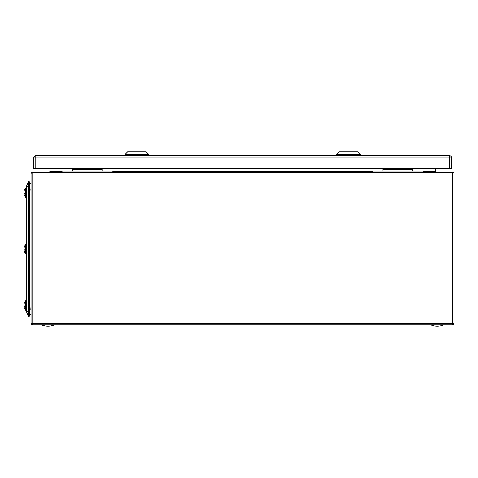 <?xml version="1.0" encoding="UTF-8"?>
<svg xmlns="http://www.w3.org/2000/svg" width="478" height="478" viewBox="0 0 478 478"><rect width="100%" height="100%" fill="white"/><g stroke="black" fill="none" stroke-linecap="round" stroke-linejoin="round"><path stroke-width="0.72" d="M31.04 323.17L31.04 174.004A1.691 1.691 0 0 1 32.737 172.307L452.409 172.307A1.691 1.691 0 0 1 454.1 174.004L454.1 323.17A1.691 1.691 0 0 1 452.409 324.867L32.737 324.867A1.691 1.691 0 0 1 31.04 323.17L32.737 323.17L32.737 324.867A1.691 1.691 0 0 1 31.04 323.17M49.067 172.307L49.909 171.465L62.05 171.465M435.47 172.05L436.079 172.307L435.231 171.465L435.231 168.441M49.909 168.441L49.909 171.465M31.04 184.203A3.722 3.722 0 0 0 29.684 183.02A3.722 3.722 0 0 1 31.04 184.203M29.684 189.658A3.722 3.722 0 0 0 31.04 188.481M29.684 186.54L28.513 186.54L28.513 181.479L26.643 186.318A2.115 2.115 93.7 0 1 26.81 185.488L28.513 181.479L29.684 181.975L29.684 316.101L28.513 316.597L26.81 312.588A2.115 2.115 86.5 0 1 26.643 311.758L26.643 186.54L26.392 197.056L26.392 188.272L25.794 187.848L25.794 197.474L25.376 197.056L25.376 194.217A6.178 2.366 180 0 1 24.223 193.471A5.802 5.36 180 0 0 24.253 193.978A6.154 2.354 180 0 1 23.9 193.381L24.223 193.381M29.684 315.056A3.722 3.722 0 0 0 31.04 313.879A3.722 3.722 0 0 1 29.684 315.056A3.722 3.722 0 0 0 31.04 313.879M31.04 309.595A3.722 3.722 0 0 0 29.684 308.418M26.392 196.894L26.392 244.808M26.392 253.268L26.392 307.037M26.392 309.642L26.81 312.588L28.513 316.597L28.513 311.536L29.684 311.536M28.513 186.54L28.513 311.536L26.81 311.536L26.81 186.54L28.513 186.54M423.09 172.253L372.32 172.253L372.32 170.987L423.09 170.987L423.09 172.253M382.902 168.447L382.902 170.987M412.514 168.447L412.514 170.987M112.82 172.253L62.05 172.253L62.05 170.987L112.82 170.987L112.82 172.253M72.632 168.447L72.632 170.987M102.244 168.447L102.244 170.987M443.441 324.95A16.611 16.611 0 0 1 430.917 324.95L443.441 324.867M54.229 324.95A16.611 16.611 0 0 1 41.706 324.95L54.229 324.867M449.529 168.441L33.663 168.441L33.663 157.865A2.115 2.115 0 0 1 35.778 155.75L449.529 155.75A2.115 2.115 0 0 1 451.644 157.865L451.644 168.441L449.529 168.441L449.529 155.75M112.904 168.441L62.14 168.441M423.173 168.441L372.41 168.441M125.045 154.364L125.045 155.213L148.736 155.213L148.736 154.364L125.045 154.364L127.584 151.825L146.196 151.825L127.584 151.825M129.699 151.825L144.081 151.825L129.699 151.825M130.458 151.825L143.322 151.825M144.888 155.213L144.888 155.75M145.145 155.213L145.145 155.75M145.151 155.75L145.151 155.213M336.572 154.364L336.572 155.213L360.269 155.213L360.269 154.364L336.572 154.364L339.111 151.825L357.729 151.825L339.111 151.825M341.226 151.825L355.614 151.825L341.226 151.825M341.985 151.825L354.855 151.825M356.421 155.213L356.421 155.75M356.672 155.213L356.672 155.75L356.678 155.213M120.062 168.824A1.5 0.729 -34.8 0 0 120.145 168.83A1.5 0.729 -34.8 0 0 121.263 168.441M119.363 168.441L119.488 168.62A1.673 0.807 -34.8 0 0 119.972 168.824A1.673 0.807 -34.8 0 0 121.137 168.441M363.961 168.441A1.673 0.729 33.7 0 0 365.479 169.003A1.673 0.729 33.7 0 0 365.843 168.83L366.1 168.441M363.83 168.441A1.5 0.651 33.7 0 0 365.288 169.021A1.5 0.651 33.7 0 0 365.377 169.009M441.756 155.75L441.815 155.416L432.739 155.416L442.102 155.416L442.102 155.75L442.102 155.416L442.102 155.75L442.102 155.416L439.921 155.416M432.739 155.75L432.739 155.416L431.371 155.416M439.073 155.416L430.869 155.416L430.929 155.75M432.739 155.416L430.929 155.416M24.253 194.827A6.154 5.682 0 0 1 24.02 194.098A6.154 5.682 0 0 0 24.253 194.827A6.154 5.682 0 0 1 24.02 194.098L24.02 194.098A6.154 5.682 0 0 1 23.9 193.381A6.154 5.682 0 0 0 24.02 194.098A6.154 5.682 0 0 1 23.9 193.381A6.154 5.682 0 0 0 24.02 194.098L24.02 194.098A6.154 5.682 0 0 1 23.9 193.381M26.392 309.804L25.967 310.228L26.392 309.804L25.967 310.228L26.392 309.804L25.967 310.228L25.967 300.602L25.376 301.021L25.794 300.602L25.376 301.021L25.794 300.602L25.794 310.228L25.376 309.804L25.376 301.021L25.376 306.972A6.178 2.366 180 0 1 24.223 306.225A5.802 5.36 180 0 0 24.253 306.733A6.154 2.354 180 0 1 23.9 306.135L24.223 306.135M24.253 307.581A6.154 5.682 0 0 1 24.02 306.852A6.154 5.682 0 0 0 24.253 307.581A6.154 5.682 0 0 1 24.02 306.852L24.02 306.852A6.154 5.682 0 0 1 23.9 306.135A6.154 5.682 0 0 0 24.02 306.852L24.02 306.852A6.154 5.682 0 0 1 23.9 306.135A6.154 5.682 0 0 0 24.02 306.852A6.154 5.682 0 0 1 23.9 306.135M24.223 193.471A5.802 5.36 180 0 1 24.253 192.963A6.154 2.354 0 0 1 23.9 192.365A6.154 5.682 0 0 1 24.253 190.919A5.802 2.223 180 0 1 24.223 190.71A5.802 2.223 180 0 1 24.253 190.495A6.154 5.682 180 0 0 24.02 191.224A6.178 6.178 0 0 1 25.376 188.601L25.376 196.721A6.178 6.178 0 0 1 24.02 194.098L24.02 194.098M24.02 191.224A6.154 5.682 180 0 0 23.9 191.941L23.96 191.941M24.02 192.664A6.154 2.354 0 0 0 23.9 192.957A6.154 5.682 180 0 0 23.96 193.381M25.794 187.848L25.376 188.272L25.794 187.848L25.376 188.272L25.794 187.848L25.376 188.272L25.376 192.359M24.247 192.957L23.9 192.957M25.376 192.957L25.376 193.381M24.253 251.201A6.154 5.682 0 0 1 24.02 250.472L24.02 250.472A6.154 5.682 0 0 1 23.9 249.755L24.223 249.755M26.266 197.354L26.392 197.056L25.967 197.474L26.392 197.056L25.967 197.474L26.392 197.056L25.967 197.474L25.376 197.056L25.376 194.827M24.223 306.225A5.802 5.36 180 0 1 24.253 305.717A6.154 2.354 0 0 1 23.9 305.119A6.154 5.682 0 0 1 24.253 303.673A5.802 2.223 180 0 1 24.223 303.458A5.802 2.223 180 0 1 24.253 303.249A6.154 5.682 180 0 0 24.02 303.978A6.154 5.682 180 0 0 23.9 304.695L23.96 304.695M24.02 305.412A6.154 2.354 0 0 0 23.9 305.711A6.154 5.682 180 0 0 23.96 306.135M24.247 305.711L23.9 305.711M25.376 303.249L25.376 304.695M25.376 305.711L25.376 306.135M25.376 250.723L25.376 253.43L25.794 253.854L25.794 244.222L25.376 244.646L25.376 250.723M25.376 248.321L25.376 244.646L25.967 244.222L25.967 253.854L25.376 253.43M25.376 253.101A6.178 6.178 0 0 1 24.02 250.472L24.02 250.472A6.154 5.682 0 0 1 23.9 249.755A6.154 2.354 180 0 0 24.253 250.358A5.802 5.36 180 0 1 24.223 249.851A5.802 5.36 180 0 1 24.253 249.343A6.154 2.354 0 0 1 23.9 248.739A6.154 5.682 0 0 1 24.253 247.293A5.802 2.223 180 0 1 24.223 247.084A5.802 2.223 180 0 1 24.253 246.875A6.154 5.682 180 0 0 24.02 247.604A6.154 5.682 180 0 0 23.9 248.321L23.96 248.321M24.02 249.038A6.154 2.354 0 0 0 23.9 249.337A6.154 5.682 180 0 0 23.96 249.755M24.247 249.337L23.9 249.337M25.376 249.337L25.376 249.755M31.04 174.004A1.691 1.691 0 0 1 32.737 172.307L32.737 174.004L31.04 174.004M454.1 174.004L32.737 174.004L32.737 323.17L452.409 323.17L452.409 172.307M452.409 323.17L454.1 323.17A1.691 1.691 0 0 1 452.409 324.867L452.409 323.17M112.82 171.465L372.32 171.465M423.09 171.465L435.231 171.465M31.04 190.107L29.684 190.107M29.684 307.969L31.04 307.969M26.81 312.588A2.115 2.115 86.5 0 1 26.643 311.758M382.902 169.714L412.514 169.714M72.632 169.714L102.244 169.714M449.529 155.714L442.102 155.714L449.529 155.714A2.115 2.115 180 0 1 451.644 157.83A2.115 2.115 0 0 0 449.529 155.714M430.869 155.714L359.629 155.714L430.869 155.714M337.211 155.714L148.102 155.714L337.211 155.714M35.778 155.714L125.678 155.714L35.778 155.714A2.115 2.115 180 0 0 33.663 157.83L33.663 157.83A2.115 2.115 0 0 1 35.778 155.714L35.778 157.865L33.663 157.865M451.644 157.865L35.778 157.865L35.778 168.441M433.63 155.416L433.63 155.75M441.612 155.75L441.612 155.416M25.967 197.474L25.967 187.848L26.392 188.272L25.967 187.848M146.196 151.825L148.736 154.364M148.102 155.75L148.102 155.213M125.678 155.75L125.678 155.213M357.729 151.825L360.269 154.364M359.629 155.75L359.629 155.213M337.211 155.75L337.211 155.213M430.869 155.75L430.869 155.416M441.815 155.75L441.815 155.416M26.266 300.722L26.392 301.021L26.266 300.722M25.495 310.103L25.967 310.228M25.376 197.056L25.794 197.474M26.266 244.348L26.392 244.646M26.266 253.728L26.392 253.43M26.266 187.974L26.392 188.272M25.376 301.355A6.178 6.178 0 0 0 24.02 303.978M24.02 306.852L24.02 306.852A6.178 6.178 0 0 0 25.376 309.475M25.376 301.021L25.794 300.602M25.376 244.975A6.178 6.178 0 0 0 24.02 247.604"/></g></svg>
